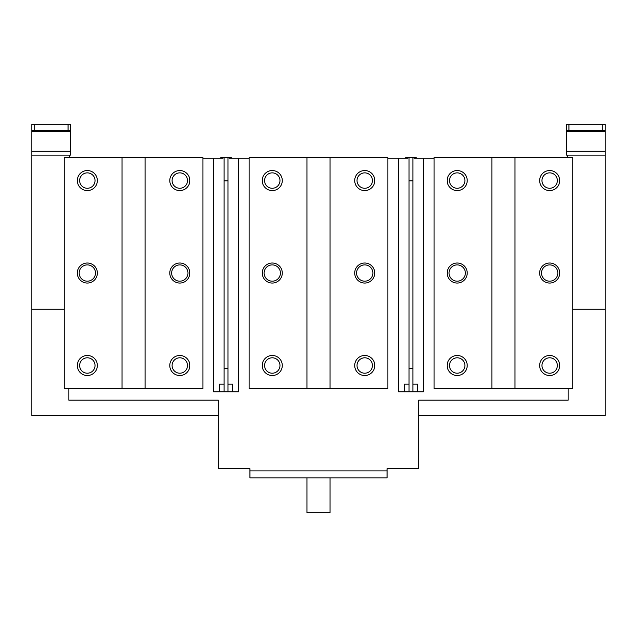 <?xml version="1.0" encoding="UTF-8"?>
<svg xmlns="http://www.w3.org/2000/svg" width="637" height="637" viewBox="0 0 637 637"><rect width="100%" height="100%" fill="white"/><g stroke="black" fill="none" stroke-linecap="round" stroke-linejoin="round"><path stroke-width="0.96" d="M409.042 384.167L404.415 384.167L404.415 391.874L423.294 391.874L423.294 158.223L434.084 158.223L434.084 157.45L434.084 388.618L572.782 388.618L572.782 157.45L434.084 157.45L567.392 157.45L567.392 155.141L566.619 155.141L566.619 124.319L605.15 124.319L605.15 131.254L605.15 130.481L566.619 130.481M434.084 246.838L434.084 199.062M434.084 347.014L434.084 299.239M572.782 311.565L572.782 299.239M572.782 300.775L572.782 305.402M572.782 246.838L572.782 243.764M572.782 240.675L572.782 234.512M457.199 170.549A10.017 10.017 0 0 1 467.216 180.566A10.017 10.017 0 0 1 457.199 190.582A10.017 10.017 0 0 1 447.182 180.566A10.017 10.017 0 0 1 457.199 170.549M457.199 263.017A10.017 10.017 0 0 1 467.216 273.034A10.017 10.017 0 0 1 457.199 283.051A10.017 10.017 0 0 1 447.182 273.034A10.017 10.017 0 0 1 457.199 263.017M457.199 355.486A10.017 10.017 0 0 1 467.216 365.503A10.017 10.017 0 0 1 457.199 375.519A10.017 10.017 0 0 1 447.182 365.503A10.017 10.017 0 0 1 457.199 355.486M549.667 281.188A8.154 8.154 0 0 1 541.514 273.034A8.154 8.154 0 0 1 549.667 264.888A8.154 8.154 0 0 1 557.821 273.034A8.154 8.154 0 0 1 549.667 281.188M457.199 281.188A8.154 8.154 0 0 1 449.053 273.034A8.154 8.154 0 0 1 457.199 264.888A8.154 8.154 0 0 1 465.352 273.034A8.154 8.154 0 0 1 457.199 281.188M457.199 188.273A7.708 7.708 0 0 1 449.499 180.566A7.708 7.708 0 0 1 457.199 172.866A7.708 7.708 0 0 1 464.906 180.566A7.708 7.708 0 0 1 457.199 188.273M549.667 188.273A7.708 7.708 0 0 1 541.968 180.566A7.708 7.708 0 0 1 549.667 172.866A7.708 7.708 0 0 1 557.375 180.566A7.708 7.708 0 0 1 549.667 188.273M572.782 309.256L605.15 309.256L605.15 155.141L567.392 155.141L567.392 157.45M68.836 388.618L68.836 400.179L218.324 400.179L218.324 468.76L249.919 468.76L249.919 470.918L387.081 470.918L387.081 468.76L418.676 468.76L418.676 400.179L568.164 400.179L568.164 388.618M218.324 415.595L31.85 415.595L31.85 309.256L64.218 309.256M31.85 309.256L31.85 155.141L69.608 155.141L69.608 157.45L202.916 157.45L64.218 157.45L64.218 388.618L202.916 388.618L202.916 157.45M220.872 157.45L220.872 158.223L220.872 157.45L222.95 157.45L222.95 158.223L202.916 158.223M224.105 384.167L219.486 384.167L219.486 391.874L224.105 391.874L213.706 391.874L213.706 158.223L213.706 387.853M405.809 157.45L405.809 158.223L405.809 157.45L407.887 157.45L407.887 158.223L387.853 158.223M387.853 157.45L387.853 388.618L249.147 388.618L249.147 157.45L387.853 157.45L249.147 157.45L249.147 158.223L229.113 158.223L229.113 157.45L229.113 158.223M412.895 384.167L417.514 384.167L417.514 391.874L412.895 391.874L412.895 368.624L409.042 368.624L409.042 391.874L398.643 391.874L398.643 158.223L398.643 387.853M249.147 246.838L249.147 199.062M272.27 170.549A10.017 10.017 0 0 1 282.287 180.566A10.017 10.017 0 0 1 272.27 190.582A10.017 10.017 0 0 1 262.245 180.566A10.017 10.017 0 0 1 272.27 170.549M272.27 263.017A10.017 10.017 0 0 1 282.287 273.034A10.017 10.017 0 0 1 272.27 283.051A10.017 10.017 0 0 1 262.245 273.034A10.017 10.017 0 0 1 272.27 263.017M272.27 355.486A10.017 10.017 0 0 1 282.287 365.503A10.017 10.017 0 0 1 272.27 375.519A10.017 10.017 0 0 1 262.245 365.503A10.017 10.017 0 0 1 272.27 355.486M364.73 281.188A8.154 8.154 0 0 1 356.585 273.034A8.154 8.154 0 0 1 364.73 264.888A8.154 8.154 0 0 1 372.884 273.034A8.154 8.154 0 0 1 364.73 281.188M272.27 281.188A8.154 8.154 0 0 1 264.116 273.034A8.154 8.154 0 0 1 272.27 264.888A8.154 8.154 0 0 1 280.415 273.034A8.154 8.154 0 0 1 272.27 281.188M249.147 347.014L249.147 299.239M387.853 311.565L387.853 299.239M387.853 300.775L387.853 305.402M387.853 246.838L387.853 243.764M387.853 240.675L387.853 234.512M306.938 388.618L306.938 157.45M330.062 388.618L330.062 157.45M364.73 263.017A10.017 10.017 0 0 1 374.755 273.034A10.017 10.017 0 0 1 364.73 283.051A10.017 10.017 0 0 1 354.713 273.034A10.017 10.017 0 0 1 364.73 263.017M364.73 355.486A10.017 10.017 0 0 1 374.755 365.503A10.017 10.017 0 0 1 364.73 375.519A10.017 10.017 0 0 1 354.713 365.503A10.017 10.017 0 0 1 364.73 355.486M364.73 170.549A10.017 10.017 0 0 1 374.755 180.566A10.017 10.017 0 0 1 364.73 190.582A10.017 10.017 0 0 1 354.713 180.566A10.017 10.017 0 0 1 364.73 170.549M364.73 357.795A7.708 7.708 0 0 1 372.438 365.503A7.708 7.708 0 0 1 364.73 373.21A7.708 7.708 0 0 1 357.031 365.503A7.708 7.708 0 0 1 364.73 357.795M272.27 357.795A7.708 7.708 0 0 1 279.969 365.503A7.708 7.708 0 0 1 272.27 373.21A7.708 7.708 0 0 1 264.562 365.503A7.708 7.708 0 0 1 272.27 357.795M272.27 188.273A7.708 7.708 0 0 1 264.562 180.566A7.708 7.708 0 0 1 272.27 172.866A7.708 7.708 0 0 1 279.969 180.566A7.708 7.708 0 0 1 272.27 188.273M364.73 188.273A7.708 7.708 0 0 1 357.031 180.566A7.708 7.708 0 0 1 364.73 172.866A7.708 7.708 0 0 1 372.438 180.566A7.708 7.708 0 0 1 364.73 188.273M64.218 246.838L64.218 199.062M64.218 347.014L64.218 299.239M202.916 311.565L202.916 299.239M202.916 300.775L202.916 305.402M202.916 246.838L202.916 243.764M202.916 240.675L202.916 234.512M87.333 170.549A10.017 10.017 0 0 1 97.35 180.566A10.017 10.017 0 0 1 87.333 190.582A10.017 10.017 0 0 1 77.316 180.566A10.017 10.017 0 0 1 87.333 170.549M87.333 263.017A10.017 10.017 0 0 1 97.35 273.034A10.017 10.017 0 0 1 87.333 283.051A10.017 10.017 0 0 1 77.316 273.034A10.017 10.017 0 0 1 87.333 263.017M87.333 355.486A10.017 10.017 0 0 1 97.35 365.503A10.017 10.017 0 0 1 87.333 375.519A10.017 10.017 0 0 1 77.316 365.503A10.017 10.017 0 0 1 87.333 355.486M179.801 281.188A8.154 8.154 0 0 1 171.648 273.034A8.154 8.154 0 0 1 179.801 264.888A8.154 8.154 0 0 1 187.947 273.034A8.154 8.154 0 0 1 179.801 281.188M87.333 281.188A8.154 8.154 0 0 1 79.179 273.034A8.154 8.154 0 0 1 87.333 264.888A8.154 8.154 0 0 1 95.486 273.034A8.154 8.154 0 0 1 87.333 281.188M87.333 188.273A7.708 7.708 0 0 1 79.625 180.566A7.708 7.708 0 0 1 87.333 172.866A7.708 7.708 0 0 1 95.032 180.566A7.708 7.708 0 0 1 87.333 188.273M179.801 188.273A7.708 7.708 0 0 1 172.094 180.566A7.708 7.708 0 0 1 179.801 172.866A7.708 7.708 0 0 1 187.501 180.566A7.708 7.708 0 0 1 179.801 188.273M179.801 263.017A10.017 10.017 0 0 1 189.818 273.034A10.017 10.017 0 0 1 179.801 283.051A10.017 10.017 0 0 1 169.784 273.034A10.017 10.017 0 0 1 179.801 263.017M179.801 355.486A10.017 10.017 0 0 1 189.818 365.503A10.017 10.017 0 0 1 179.801 375.519A10.017 10.017 0 0 1 169.784 365.503A10.017 10.017 0 0 1 179.801 355.486M179.801 170.549A10.017 10.017 0 0 1 189.818 180.566A10.017 10.017 0 0 1 179.801 190.582A10.017 10.017 0 0 1 169.784 180.566A10.017 10.017 0 0 1 179.801 170.549M122.009 388.618L122.009 157.45M145.125 388.618L145.125 157.45M179.801 357.795A7.708 7.708 0 0 1 187.501 365.503A7.708 7.708 0 0 1 179.801 373.21A7.708 7.708 0 0 1 172.094 365.503A7.708 7.708 0 0 1 179.801 357.795M87.333 357.795A7.708 7.708 0 0 1 95.032 365.503A7.708 7.708 0 0 1 87.333 373.21A7.708 7.708 0 0 1 79.625 365.503A7.708 7.708 0 0 1 87.333 357.795M409.042 368.624L409.042 157.45L407.887 157.45M423.294 158.223L414.05 158.223L414.05 157.45L412.895 157.45L412.895 368.624M69.608 157.45L69.608 155.141L70.381 155.141L69.608 155.141M31.85 155.141L31.85 130.481L70.381 130.481L70.381 155.141M34.159 130.481L34.159 124.319L31.85 124.319L31.85 130.481M70.381 131.254L31.85 131.254L31.85 128.172M34.159 124.319L70.381 124.319L70.381 130.481M68.063 124.319L68.063 130.481M387.081 470.918L387.081 477.854L249.919 477.854L249.919 470.918M330.062 477.854L330.062 512.681L306.938 512.681L306.938 477.854M418.676 415.595L605.15 415.595L605.15 309.256M605.15 148.206L605.15 148.978L605.15 148.206M566.619 131.254L605.15 131.254L605.15 158.223M566.619 155.141L567.392 155.141M568.937 130.481L568.937 124.319M602.841 124.319L602.841 130.481M409.042 180.868L412.895 180.868M412.895 157.45L409.042 157.45M414.05 158.223L414.05 157.45L416.128 157.45L416.128 158.223M414.822 157.45L414.822 158.223M407.115 157.45L407.115 158.223M227.958 384.167L232.585 384.167L232.585 391.874L227.958 391.874L227.958 368.624L224.105 368.624L224.105 391.874L238.357 391.874L238.357 158.223M224.105 368.624L224.105 157.45L231.191 157.45L231.191 158.223M229.885 157.45L229.885 158.223M222.95 157.45L224.105 157.45M222.178 157.45L222.178 158.223M227.958 368.624L227.958 157.45M224.105 180.868L227.958 180.868M549.667 263.017A10.017 10.017 0 0 1 559.684 273.034A10.017 10.017 0 0 1 549.667 283.051A10.017 10.017 0 0 1 539.65 273.034A10.017 10.017 0 0 1 549.667 263.017M549.667 355.486A10.017 10.017 0 0 1 559.684 365.503A10.017 10.017 0 0 1 549.667 375.519A10.017 10.017 0 0 1 539.65 365.503A10.017 10.017 0 0 1 549.667 355.486M549.667 170.549A10.017 10.017 0 0 1 559.684 180.566A10.017 10.017 0 0 1 549.667 190.582A10.017 10.017 0 0 1 539.65 180.566A10.017 10.017 0 0 1 549.667 170.549M491.875 388.618L491.875 157.45M514.991 388.618L514.991 157.45M549.667 357.795A7.708 7.708 0 0 1 557.375 365.503A7.708 7.708 0 0 1 549.667 373.21A7.708 7.708 0 0 1 541.968 365.503A7.708 7.708 0 0 1 549.667 357.795M457.199 357.795A7.708 7.708 0 0 1 464.906 365.503A7.708 7.708 0 0 1 457.199 373.21A7.708 7.708 0 0 1 449.499 365.503A7.708 7.708 0 0 1 457.199 357.795M70.381 151.28L31.85 151.28M605.15 151.28L566.619 151.28"/></g></svg>

